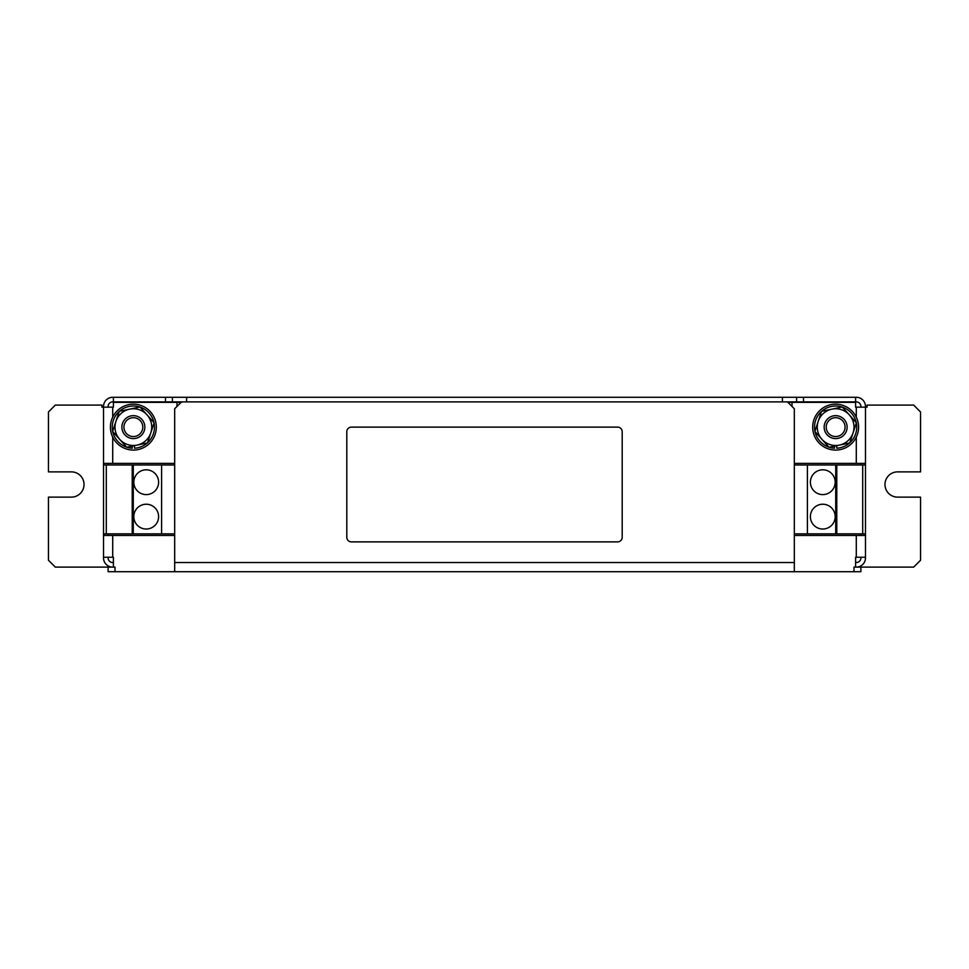 <?xml version="1.0" encoding="UTF-8"?>
<svg xmlns="http://www.w3.org/2000/svg" width="969" height="969" viewBox="0 0 969 969"><rect width="100%" height="100%" fill="white"/><g stroke="black" fill="none" stroke-linecap="round" stroke-linejoin="round"><path stroke-width="1.45" d="M158.613 516.634A12.391 12.391 0 0 0 146.222 504.231A12.391 12.391 0 0 0 133.819 516.634A12.391 12.391 0 0 0 146.222 529.026A12.391 12.391 0 0 0 158.613 516.634M158.613 482.211A12.391 12.391 0 0 0 146.222 469.808A12.391 12.391 0 0 0 133.819 482.211A12.391 12.391 0 0 0 146.222 494.602A12.391 12.391 0 0 0 158.613 482.211M810.387 516.634A12.391 12.391 0 0 0 822.778 529.026A12.391 12.391 0 0 0 835.181 516.634A12.391 12.391 0 0 0 822.778 504.231A12.391 12.391 0 0 0 810.387 516.634M810.387 482.211A12.391 12.391 0 0 0 822.778 494.602A12.391 12.391 0 0 0 835.181 482.211A12.391 12.391 0 0 0 822.778 469.808A12.391 12.391 0 0 0 810.387 482.211M144.006 431.435A11.471 11.471 0 0 1 129.059 437.758A11.471 11.471 0 0 1 122.724 422.811A11.471 11.471 0 0 1 137.671 416.488A11.471 11.471 0 0 1 144.006 431.435M142.104 430.672A9.436 9.436 0 0 1 129.822 435.868A9.436 9.436 0 0 1 124.626 423.586A9.436 9.436 0 0 1 136.908 418.378A9.436 9.436 0 0 1 142.104 430.672M133.371 450.076A22.953 22.953 0 0 0 156.312 427.123A22.953 22.953 0 0 0 133.371 404.17A22.953 22.953 0 0 0 110.418 427.123A22.953 22.953 0 0 0 133.371 450.076M846.276 431.435A11.471 11.471 0 0 1 831.329 437.758A11.471 11.471 0 0 1 824.994 422.811A11.471 11.471 0 0 1 839.941 416.488A11.471 11.471 0 0 1 846.276 431.435M844.374 430.672A9.436 9.436 0 0 1 832.092 435.868A9.436 9.436 0 0 1 826.896 423.586A9.436 9.436 0 0 1 839.178 418.378A9.436 9.436 0 0 1 844.374 430.672M835.629 450.076A22.953 22.953 0 0 0 858.582 427.123A22.953 22.953 0 0 0 835.629 404.17A22.953 22.953 0 0 0 812.688 427.123A22.953 22.953 0 0 0 835.629 450.076M174.674 464.987L103.526 464.987L103.526 407.162L101.927 407.162L101.927 405.09L55.33 405.09L48.45 411.982L48.45 471.879L71.403 471.879A12.621 12.621 0 0 1 84.024 484.5A12.621 12.621 0 0 1 71.403 497.121L48.45 497.121L48.45 560.239L55.33 567.119L115.008 567.119L115.008 571.71L108.116 571.71L108.116 567.119M860.884 567.119L860.884 571.71L853.992 571.71L853.992 567.119L913.67 567.119L920.55 560.239L920.55 497.121L897.597 497.121A12.621 12.621 0 0 1 884.976 484.5A12.621 12.621 0 0 1 897.597 471.879L920.55 471.879L920.55 411.982L913.67 405.09L867.073 405.09L867.073 407.162L865.474 407.162L865.474 557.938A9.181 9.181 0 0 1 856.305 567.119M796.615 397.29L172.385 397.29L172.385 401.881L181.554 401.881L174.674 408.761L174.674 562.529L794.326 562.529L794.326 408.761L787.446 401.881L796.615 401.881L796.615 397.29L856.293 397.29A9.181 9.181 0 0 1 865.474 406.471L865.474 407.162L855.603 407.162L855.603 402.341L787.894 402.341M179.531 402.341L113.397 402.341L113.397 407.162L103.526 407.162L103.526 406.471A9.181 9.181 0 0 1 112.707 397.29L172.385 397.29M803.507 397.29L803.507 401.881L796.615 401.881M172.385 401.881L165.493 401.881L165.493 397.29M108.116 407.162L108.116 406.471A4.591 4.591 0 0 1 112.707 401.881L165.493 401.881M803.507 401.881L856.293 401.881A4.591 4.591 0 0 1 860.884 406.471L860.884 407.162M855.603 402.341L855.603 397.29M113.397 397.29L113.397 402.341M855.603 406.471L855.603 407.162M113.397 407.162L113.397 406.471M860.884 463.388L860.884 464.987M860.884 533.846L860.884 535.445M860.884 557.248L860.884 557.938A4.591 4.591 0 0 1 856.293 562.529L855.603 562.529M108.116 535.445L108.116 533.846M108.116 464.987L108.116 463.388M112.695 567.119A9.181 9.181 0 0 1 103.526 557.938L103.526 464.987M113.397 562.529L112.707 562.529A4.591 4.591 0 0 1 108.116 557.938L108.116 557.248M782.395 401.881L782.395 397.29M186.605 397.29L186.605 401.881M103.526 557.248L113.397 557.248L113.397 567.119M174.674 535.445L103.526 535.445M103.526 463.388L174.674 463.388M794.326 463.388L865.474 463.388M855.603 567.119L855.603 557.248L865.474 557.248M865.474 535.445L794.326 535.445M181.554 402.341L176.976 402.341L176.976 406.471M787.446 401.881L181.554 401.881M853.992 571.71L115.008 571.71M174.674 571.71L174.674 562.529M794.326 562.529L794.326 571.71M622.195 431.714A4.591 4.591 0 0 0 617.604 427.123L351.396 427.123A4.591 4.591 0 0 0 346.805 431.714L346.805 537.286A4.591 4.591 0 0 0 351.396 541.877L617.604 541.877A4.591 4.591 0 0 0 622.195 537.286L622.195 431.714M174.674 533.846L161.593 533.846L161.593 464.987M161.593 533.846L133.274 533.846L133.274 464.987M133.274 533.846L132.22 533.846L132.22 464.987M132.22 533.846L106.299 533.846L106.299 464.987M106.299 533.846L103.526 533.846M794.326 533.846L865.474 533.846M794.326 464.987L807.407 464.987L807.407 533.846M807.407 464.987L835.726 464.987L835.726 533.846M835.726 464.987L836.78 464.987L836.78 533.846M836.78 464.987L862.701 464.987L862.701 533.846M862.701 464.987L865.474 464.987M821.506 411.328L842.255 406.98L856.39 422.787L853.083 432.852A18.363 18.363 0 0 1 839.396 445.098L829.016 447.266L814.881 431.459L821.506 411.328M849.765 442.93L853.083 432.852A18.363 18.363 0 0 0 831.874 409.148A18.363 18.363 0 0 0 821.954 439.369A18.363 18.363 0 0 0 839.396 445.098L849.765 442.93M836.78 445.643L836.78 448.211A21.112 21.112 0 0 0 849.595 442.966M849.825 442.76A21.112 21.112 0 0 0 856.33 422.944M856.269 422.654A21.112 21.112 0 0 0 842.364 407.113M842.085 407.016A21.112 21.112 0 0 0 821.676 411.292M821.446 411.486A21.112 21.112 0 0 0 814.941 431.302M815.002 431.593A21.112 21.112 0 0 0 828.907 447.133M829.185 447.23A21.112 21.112 0 0 0 834.491 448.211L834.491 446.128M119.235 411.328L139.984 406.98L154.119 422.787L150.813 432.852A18.363 18.363 0 0 1 137.126 445.098L126.745 447.266L112.61 431.459L119.235 411.328M147.494 442.93L150.813 432.852A18.363 18.363 0 0 0 129.604 409.148A18.363 18.363 0 0 0 119.684 439.369A18.363 18.363 0 0 0 137.126 445.098L147.494 442.93M134.509 445.643L134.509 448.211A21.112 21.112 0 0 0 147.324 442.966M147.554 442.76A21.112 21.112 0 0 0 154.059 422.944M153.998 422.654A21.112 21.112 0 0 0 140.093 407.113M139.815 407.016A21.112 21.112 0 0 0 119.405 411.292M119.175 411.486A21.112 21.112 0 0 0 112.67 431.302M112.731 431.593A21.112 21.112 0 0 0 126.636 447.133M126.915 447.23A21.112 21.112 0 0 0 132.22 448.211L132.22 446.128M112.707 557.248L112.707 535.445M112.707 463.388L112.707 437.128M112.707 417.118L112.707 407.162M856.293 407.162L856.293 417.118M856.293 437.128L856.293 463.388M856.293 535.445L856.293 557.248M792.024 406.471L792.024 402.341"/></g></svg>
